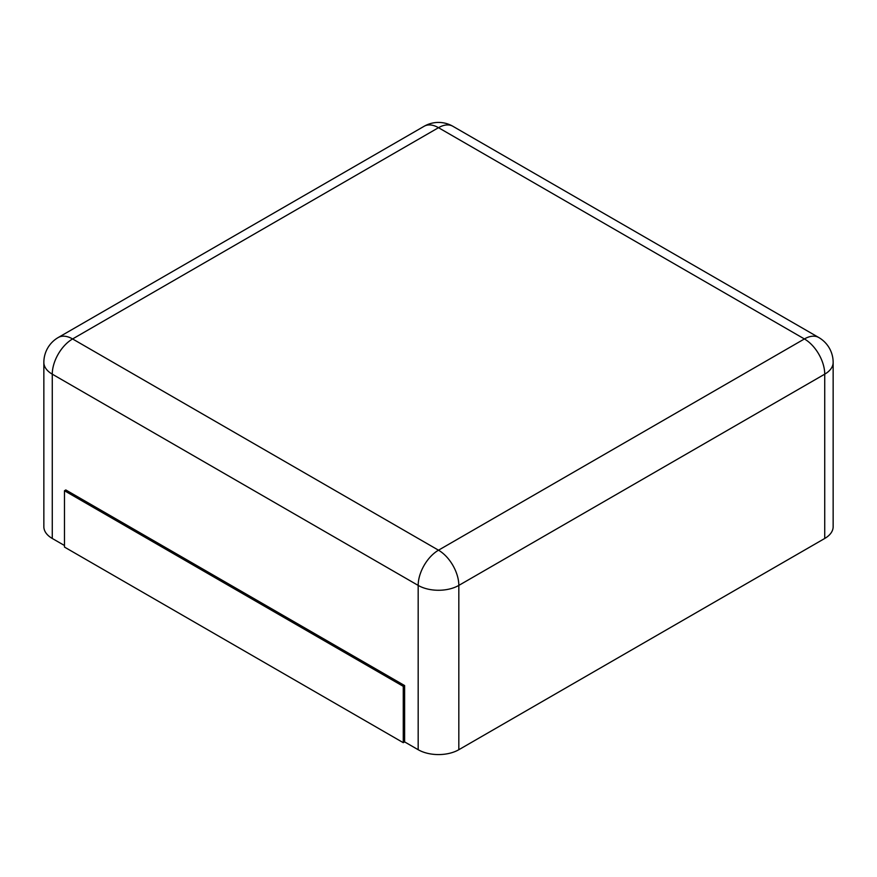 <?xml version="1.0" encoding="UTF-8"?>
<svg xmlns="http://www.w3.org/2000/svg" width="877" height="877" viewBox="0 0 877 877"><rect width="100%" height="100%" fill="white"/><g stroke="black" fill="none" stroke-linecap="round" stroke-linejoin="round"><path stroke-width="1.32" d="M824.731 538.467L824.731 374.161A28.744 16.597 180 0 0 833.15 362.42L833.15 526.726A28.744 16.597 180 0 1 824.731 538.467L458.824 749.714L458.824 585.408A28.744 16.597 180 0 1 418.176 585.408L52.269 374.161A28.744 16.597 180 0 1 43.85 362.42L43.85 526.726A28.744 16.597 180 0 0 52.269 538.467L64.47 545.505M404.615 741.898L403.267 742.676L64.47 547.073L64.47 490.736L65.819 489.958L404.615 685.562L404.615 741.898L418.176 749.714A28.744 16.597 0 0 0 458.824 749.714M404.615 685.562L403.267 686.34L403.267 742.676M64.47 490.736L403.267 686.34M452.872 126.277A28.744 16.597 120 0 0 438.5 127.691L804.406 338.95L438.5 550.197L72.594 338.95L438.5 127.691A28.744 16.597 60 0 0 424.128 126.277A28.744 28.744 0 0 1 452.872 126.277L818.778 337.524A28.744 16.597 120 0 0 804.406 338.95A28.744 16.597 -120 0 1 824.731 374.161L458.824 585.408A28.744 16.597 -120 0 0 438.5 550.197A28.744 16.597 -60 0 0 418.176 585.408L418.176 749.714M52.269 538.467L52.269 374.161A28.744 16.597 -60 0 1 72.594 338.95A28.744 16.597 60 0 0 58.222 337.524L424.128 126.277M833.15 362.42A28.744 28.744 0 0 0 818.778 337.524M58.222 337.524A28.744 28.744 0 0 0 43.85 362.42"/></g></svg>
